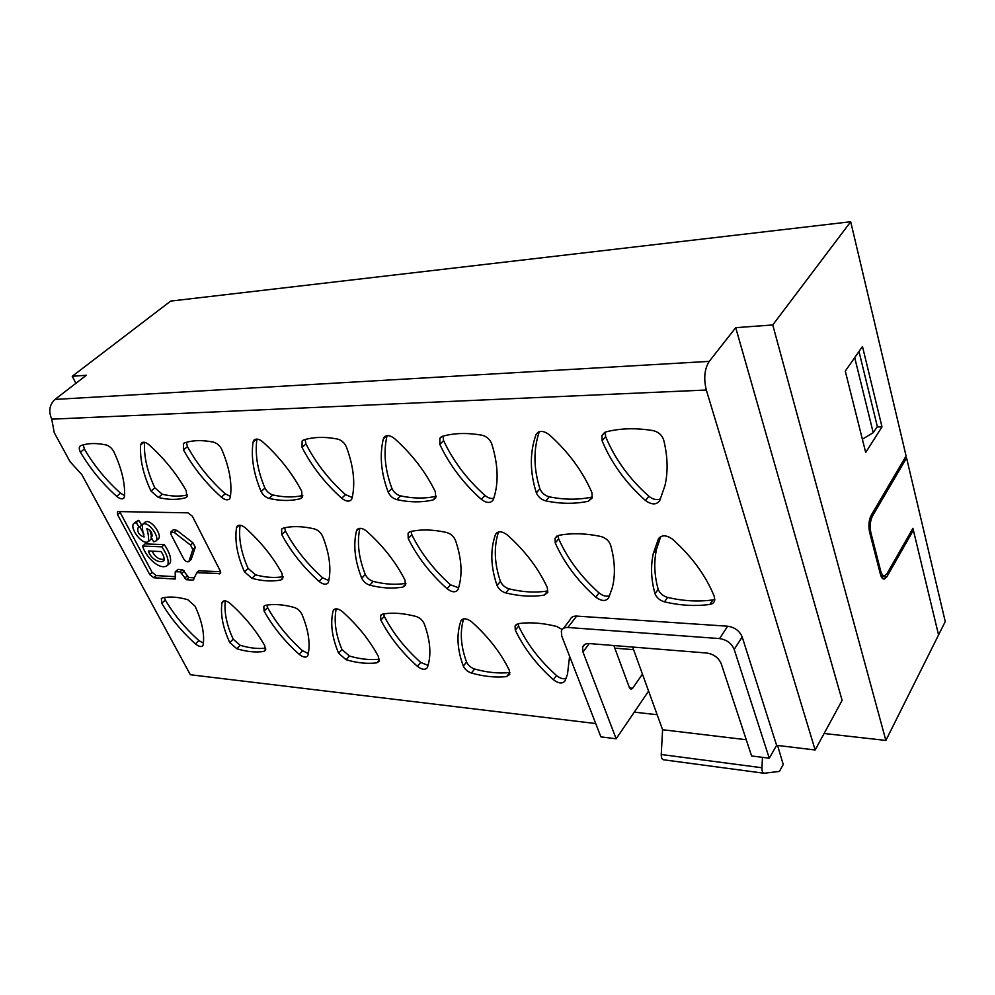 <?xml version="1.0" encoding="UTF-8"?>
<svg xmlns="http://www.w3.org/2000/svg" width="995" height="995" viewBox="0 0 995 995"><rect width="100%" height="100%" fill="white"/><g stroke="black" fill="none" stroke-linecap="round" stroke-linejoin="round"><path stroke-width="1.49" d="M904.928 457.986L906.569 457.961L945.25 621.564L938.559 634.959L912.925 528.295L887.043 573.617L884.543 575.806C882.888 575.906 881.595 574.264 880.662 570.881L870.923 532.959C869.63 526.504 870.127 520.895 872.416 516.119L870.774 516.094M858.983 351.484L877.341 426.594L873.212 432.676L854.705 357.603M862.354 439.205L873.212 432.676M906.569 457.961L872.416 516.119M629.524 687.943L632.633 688.254L631.116 689.274L629.4 687.644L613.853 645.544M881.993 426.855L862.478 346.484L845.277 371.123L865.7 452.514L881.993 426.855L877.08 426.967M885.873 740.442L938.559 634.959L913.385 530.186L886.781 576.876L884.256 579.078C882.615 579.177 881.321 577.535 880.388 574.177L869.63 532.313C868.324 525.845 868.822 520.223 871.122 515.447L906.097 455.996L850.7 221.748L772.754 324.955L885.873 740.442L824.109 733.489M657.16 714.708L634.288 712.146M911.868 530.161L913.385 530.186M850.7 221.748L170.692 301.087L72.225 376.284L75.918 383.286M72.225 376.284L86.366 375.252L54.949 399.43C49.414 404.716 48.357 411.296 51.752 419.169L54.252 432.663L70.011 461.63L81.814 474.603L190.343 674.747L595.719 723.552M648.603 691.09L616.154 738.8L582.958 651.986L582.56 647.347L584.687 644.499M582.56 647.347C583.443 644.661 585.682 643.392 589.301 643.566L706.823 653.031C713.788 654.175 718.589 657.745 721.226 663.74L751.598 755.964L769.259 758.202L734.198 649.424C731.549 643.317 726.673 639.698 719.572 638.579L567.871 627.484C564.426 627.335 562.25 628.541 561.342 631.104L561.727 636.016L600.893 736.86L616.154 738.8M632.633 688.254L642.447 674.1M633.591 649.685L614.823 648.155M170.269 562.834C171.426 558.195 169.448 552.125 164.299 544.626L145.046 543.879L142.583 546.031C145.805 557.673 160.954 571.627 167.844 565.036C169.001 560.384 166.998 554.314 161.837 546.815L142.583 546.031M175.605 576.727L156.24 575.583L152.135 572.386L119.698 511.592M194.411 577.846L188.814 577.51L182.508 569.6L178.13 569.364L175.319 571.665M220.542 571.665L198.664 570.831M139.238 527.412L136.265 522.512L133.678 523.644C129.3 528.134 142.733 546.243 148.504 541.442C148.802 537.71 148.267 533.444 146.862 528.668C150.68 530.161 152.397 532.723 151.999 536.367L150.929 536.865L153.703 541.827L156.066 540.944C159.959 537.026 148.044 520.248 142.596 524.353C142.161 527.984 142.671 532.188 144.126 536.989C139.412 535.559 137.298 532.611 137.807 528.121L141.738 525.26L138.765 520.373L135.979 521.728M157.894 539.265L158.541 538.78C162.446 534.85 150.556 518.084 145.096 522.201L142.596 524.353M143.927 534.253L139.847 526.89M150.718 539.514L151.576 538.009M151.576 536.305L149.785 530.061M190.518 545.049L192.819 549.526L188.901 561.528C187.247 562.374 185.48 561.429 183.602 558.705L171.065 534.613L170.916 531.902L174.274 532.512L190.518 545.049L192.98 542.822L176.762 530.31L173.404 529.713L171.078 531.765M192.98 542.822L195.281 547.3L191.139 559.476M460.859 621.104C456.344 634.35 457.153 649.325 463.297 666.028C464.988 669.436 467.687 671.762 471.381 673.018C483.931 676.563 495.684 677.757 506.642 676.6L509.751 674.386L509.241 670.083C500.796 652.819 488.296 636.763 471.754 621.9C466.792 618.193 463.197 617.833 460.959 620.843L462.376 619.313M659.722 500.647C656.426 505 651.675 504.962 645.494 500.522C625.905 483.085 611.428 463.16 602.087 440.748L601.938 435.549L606.117 431.855C620.358 428.211 636.041 427.8 653.18 430.636C658.528 431.929 662.023 435.064 663.702 440.051C667.757 456.469 668.18 471.642 664.971 485.585L659.722 500.647M658.441 538.867L653.317 553.419C650.519 566.192 651.078 579.637 655.008 593.729C656.7 597.784 659.859 600.495 664.473 601.838C680.232 605.532 695.356 606.403 709.858 604.438C712.706 603.953 714.335 602.448 714.771 599.935L714.248 596.353C705.853 575.645 691.948 556.615 672.545 539.24C666.376 534.837 661.675 534.713 658.441 538.867L659.561 537.362M569.588 656.252L567.486 674.349L564.998 680.879C562.498 684.013 558.618 683.615 553.369 679.709C536.566 664.697 523.892 648.18 515.323 630.171L515.049 626.029L518.271 623.654C529.8 621.987 542.586 622.92 556.653 626.452L562.187 629.499M458.048 589.363L457.899 589.736C455.586 592.759 451.979 592.435 447.091 588.729C430.387 573.804 417.427 557.076 408.224 538.556L408.087 533.258L410.549 531.541C421.208 529.191 433.235 529.502 446.618 532.487C450.822 533.743 453.795 536.417 455.523 540.496C461.904 559.314 462.737 575.607 458.048 589.363M608.604 597.883C605.744 601.552 601.477 601.303 595.794 597.149C577.709 581.018 564.19 562.959 555.247 542.971L555.023 538.332L558.668 535.397C571.416 532.885 585.508 533.258 600.968 536.516C605.793 537.885 609.015 540.783 610.644 545.198C615.072 561.08 615.569 575.433 612.149 588.256L608.604 597.883M535.895 434.939C529.688 452.75 529.837 472.053 536.342 492.848C538.208 497.027 541.33 499.701 545.733 500.883C560.707 503.955 574.899 504.079 588.319 501.256L592.299 497.848L591.876 492.525C582.635 471.182 568.381 451.867 549.091 434.604C543.332 430.425 538.991 430.387 536.069 434.504L538.606 431.979M493.358 499.453L493.159 499.938C490.523 503.458 486.592 503.259 481.344 499.353C463.359 483.309 449.529 465.001 439.827 444.429L439.889 438.223L442.526 436.283C454.28 432.974 467.476 432.638 482.14 435.263C486.742 436.457 489.95 439.33 491.766 443.894C498.321 465.026 498.856 483.545 493.358 499.453M495.41 534.663C490.149 549.949 490.684 566.864 497.015 585.421C498.793 589.177 501.691 591.664 505.709 592.896C519.365 596.254 532.226 597 544.302 595.11L547.81 592.386L547.325 587.61C538.494 568.493 525.173 550.956 507.363 534.987C502.027 531.044 498.085 530.832 495.547 534.327L497.413 532.387M383.336 438.857C379.431 455.225 381.048 472.998 388.199 492.202C390.115 496.07 392.988 498.545 396.831 499.627C409.816 502.45 421.892 502.562 433.061 499.95L435.71 498.035L435.387 491.891C425.86 472.227 412.241 454.454 394.53 438.571C390.077 435.126 386.57 434.728 384.008 437.352L383.336 438.857L386.595 435.723M352.019 498.333L351.446 499.627C349.146 501.99 345.899 501.53 341.72 498.246C325.116 483.396 311.883 466.456 302.045 447.439L302.107 440.996L303.761 439.927C313.574 436.904 324.843 436.606 337.554 439.056C341.571 440.163 344.531 442.812 346.422 447.016C353.635 466.506 355.501 483.607 352.019 498.333M427.452 667.297L427.34 667.595C425.288 670.22 421.967 669.784 417.39 666.289C401.793 652.322 389.617 636.937 380.874 620.121L380.6 615.519L382.888 614.014C392.639 612.398 403.671 613.206 415.972 616.44C419.853 617.733 422.614 620.221 424.28 623.902C430.449 640.817 431.507 655.295 427.452 667.297M356.459 530.969C353.113 545.185 354.879 560.919 361.732 578.194C363.548 581.702 366.222 584.015 369.767 585.147C381.732 588.219 392.814 588.853 402.987 587.05L405.425 585.383L404.977 580.06C395.935 562.299 383.174 546.031 366.707 531.243C362.441 527.935 359.183 527.474 356.944 529.862L356.459 530.969L358.934 528.482M328.499 581.913L328.089 582.896C326.049 585.035 323.027 584.525 319.022 581.366C303.5 567.473 291.087 551.902 281.784 534.651L281.61 529.153L283.276 528.096C292.294 525.895 302.667 526.168 314.395 528.917C318.101 530.086 320.863 532.561 322.654 536.355C329.544 553.854 331.497 569.04 328.499 581.913M333.064 611.029C330.178 623.492 332.019 637.546 338.599 653.217L346.111 659.747C357.205 662.993 367.429 664.026 376.769 662.844L379.02 661.401L378.498 656.712C369.879 640.544 357.889 625.556 342.516 611.726C338.437 608.542 335.414 608.032 333.412 610.184L334.979 609.015M253.078 442.066C250.889 457.202 253.576 473.695 261.125 491.53C263.053 495.124 265.715 497.413 269.11 498.42C280.515 501.045 290.913 501.132 300.316 498.694L302.057 497.575L301.721 491.231C292.082 472.998 279.073 456.531 262.68 441.817C259.048 438.894 256.138 438.335 253.961 440.138L253.078 442.066L256.511 439.081M230.318 497.251L229.596 498.905C227.619 500.572 224.895 500 221.4 497.177C205.965 483.346 193.316 467.588 183.478 449.902L183.403 443.559L184.436 442.937C192.731 440.138 202.458 439.889 213.614 442.178C217.159 443.21 219.907 445.673 221.835 449.578C229.447 467.65 232.27 483.533 230.318 497.251M307.965 655.207L307.654 655.979C305.838 657.906 303.002 657.359 299.172 654.324C284.62 641.265 272.928 626.862 264.11 611.104L263.787 606.328L265.416 605.346C273.749 603.791 283.351 604.487 294.234 607.46C297.679 608.654 300.254 610.967 301.97 614.425C308.574 630.27 310.564 643.864 307.965 655.207M236.499 527.673C234.621 540.944 237.27 555.658 244.459 571.839L251.934 578.319C262.531 581.155 272.157 581.702 280.826 579.973L282.53 578.916L282.033 573.418C272.916 556.839 260.702 541.678 245.392 527.91C241.835 525.049 239.086 524.477 237.133 526.181L236.499 527.673L239.173 525.211M221.947 602.895C220.33 614.636 222.942 627.87 229.795 642.633L236.81 648.74C246.71 651.737 255.678 652.645 263.712 651.464L265.342 650.494L264.757 645.668C256.101 630.482 244.583 616.427 230.231 603.505C226.773 600.731 224.173 600.134 222.432 601.726L221.947 602.895L224.074 600.843M140.631 444.964C139.735 459.031 143.193 474.404 150.991 491.057L158.404 497.5C168.516 499.938 177.57 500.012 185.567 497.736L186.712 497.052L186.264 490.771C176.637 473.782 164.2 458.446 148.964 444.753C145.867 442.203 143.392 441.569 141.539 442.874L140.631 444.964L144.039 442.215M124.499 496.418L123.753 498.221C122.062 499.453 119.711 498.831 116.701 496.356C102.286 483.421 90.184 468.682 80.421 452.165C78.991 449.33 78.903 447.29 80.16 446.034L80.806 445.66C87.883 443.073 96.366 442.85 106.254 445.001C109.413 445.971 111.975 448.272 113.915 451.904C121.751 468.757 125.283 483.595 124.499 496.418M203.216 644.71L202.806 645.755C201.201 647.198 198.751 646.601 195.468 643.927C181.811 631.663 170.58 618.119 161.775 603.293L161.364 598.517L162.521 597.858C169.71 596.353 178.155 596.963 187.856 599.711L195.095 606.241C201.973 621.141 204.684 633.964 203.216 644.71M51.752 419.169L706.313 390.015L815.154 749.981L842.118 700.356L735.715 327.666L772.754 324.955M563.431 628.392L570.11 619.748C571.043 617.174 573.219 615.955 576.64 616.092L727.668 626.216C734.733 627.285 739.571 630.867 742.183 636.949L776.61 745.33L815.154 749.981M117.597 514.713L117.435 511.89L118.355 511.567L187.956 512.835L192.396 516.243L220.243 570.931L220.38 573.53L196.836 572.747L193.067 580.135L186.413 579.724L180.095 571.814L175.244 571.739L175.182 579.053L153.839 577.759L149.723 574.55L117.597 514.713L120.109 512.599M769.259 758.202L776.61 745.33M706.313 390.015C703.515 378.436 704.485 368.896 709.236 361.372L735.715 327.666M762.481 757.344L761.946 767.754C761.909 771.1 762.63 772.928 764.098 773.252L779.396 771.411L783.239 764.546L777.58 745.454M632.646 647.061L662.595 729.733L661.24 754.496C661.215 757.692 661.986 759.446 663.565 759.782L763.824 773.214M746.25 739.72L662.595 729.733M136.265 522.512L138.765 520.373M150.929 536.865L152.397 535.584M161.837 546.815L164.299 544.626M152.098 551.18C155.394 557.449 159.511 560.11 164.449 559.178M148.417 551.019C150.606 559.178 160.257 563.904 163.976 560.558C164.536 558.207 163.578 555.21 161.103 551.566L148.417 551.019M203.403 643.093L198.888 640.581C185.281 628.355 174.088 614.835 165.307 600.022L161.775 603.293M165.307 600.022L164.424 597.51M124.549 495.522L120.532 493.184C106.142 480.286 94.09 465.585 84.376 449.081L80.421 452.165M84.376 449.081L83.244 444.877M144.549 442.302C143.765 456.245 147.185 471.419 154.834 487.824L150.991 491.057M154.834 487.824L162.235 494.241C171.513 496.468 179.933 496.692 187.495 494.938M225.293 600.88C224.049 612.311 226.686 625.096 233.216 639.213L229.795 642.633M233.216 639.213L240.23 645.307C249.521 648.093 258.016 649.038 265.702 648.155M240.081 525.223C238.452 538.27 241.113 552.66 248.078 568.381L244.459 571.839M248.078 568.381L255.528 574.836C265.553 577.51 274.732 578.12 283.077 576.69M308.326 653.541L302.567 650.742C288.04 637.72 276.399 623.33 267.605 607.597L264.11 611.104M267.605 607.597L266.822 605.097M230.43 496.43L225.218 493.794C209.808 480 197.221 464.279 187.421 446.618L183.478 449.902M187.421 446.618L186.438 442.315M256.946 439.081C254.844 454.106 257.506 470.436 264.931 488.06L261.125 491.53M264.931 488.06C266.859 491.642 269.508 493.943 272.891 494.938C283.749 497.413 293.712 497.587 302.791 495.473M336.198 608.84C333.785 620.979 335.701 634.549 341.969 649.548L338.599 653.217M341.969 649.548L349.469 656.053C360.24 659.175 370.19 660.22 379.331 659.175M328.798 580.595L322.579 577.747C307.094 563.891 294.731 548.344 285.478 531.119L281.784 534.651M285.478 531.119L284.645 527.785M359.867 528.333C356.832 542.3 358.635 557.685 365.277 574.476L361.732 578.194M365.277 574.476C367.08 577.971 369.742 580.284 373.287 581.403C385.003 584.388 395.861 585.035 405.885 583.344M428.061 665.406L420.698 662.421C405.139 648.491 393.013 633.131 384.294 616.353L380.874 620.121M384.294 616.353L383.635 613.89M352.218 497.475L345.464 494.614C328.897 479.801 315.726 462.899 305.938 443.919L302.045 447.439M305.938 443.919L305.142 439.516M387.055 435.648C383.274 451.892 384.891 469.503 391.918 488.47L388.199 492.202M391.918 488.47C393.821 492.326 396.694 494.789 400.525 495.871C413.311 498.632 425.226 498.744 436.27 496.219M498.47 532.002C493.682 546.976 494.328 563.444 500.423 581.391L497.015 585.421M500.423 581.391C502.189 585.147 505.087 587.622 509.092 588.853C522.723 592.174 535.571 592.883 547.636 590.968L544.302 595.11M493.744 498.346C490.883 498.905 487.948 497.935 484.951 495.423C467.028 479.428 453.247 461.17 443.608 440.636L439.827 444.429M443.608 440.636L443.024 436.146M539.278 431.718C533.332 449.342 533.531 468.371 539.899 488.794L536.342 492.848M539.899 488.794C541.74 492.973 544.862 495.647 549.252 496.816C564.202 499.851 578.369 499.95 591.764 497.102L588.319 501.256M609.562 595.731C606.253 596.851 602.759 595.893 599.052 592.896C581.03 576.814 567.56 558.792 558.668 538.842L555.247 542.971M558.668 538.842L558.17 535.521M458.558 587.796L450.536 584.824C433.882 569.936 420.984 553.245 411.83 534.75L408.224 538.556M411.83 534.75L411.146 531.405M566.043 678.49C563.083 679.286 559.899 678.291 556.516 675.518C539.775 660.543 527.139 644.063 518.619 626.079L515.323 630.171M518.619 626.079L518.084 623.678M660.755 536.554L656.563 549.066C653.752 561.839 654.287 575.259 658.18 589.338L655.008 593.729M658.18 589.338C659.872 593.393 663.018 596.08 667.633 597.423C683.354 601.079 698.453 601.913 712.93 599.91L714.82 599.388M660.543 498.868C656.824 500.385 652.931 499.502 648.864 496.244C629.337 478.869 614.922 458.993 605.632 436.631L602.087 440.748M605.632 436.631L605.296 432.116M463.633 618.878C459.765 631.75 460.747 646.153 466.568 662.048L463.297 666.028M466.568 662.048C468.247 665.444 470.946 667.769 474.64 669.026C487.152 672.533 498.893 673.702 509.85 672.508L506.642 676.6M880.662 570.881L879.53 570.844M869.792 532.934L870.923 532.959M881.271 576.652L886.781 576.876M54.949 399.43L709.236 361.372M589.239 643.566L582.958 651.986M761.946 767.754L661.24 754.496M734.198 649.424L742.183 636.949M567.871 627.484L576.64 616.092M719.572 638.579L727.668 626.216M220.691 572.56L219.161 573.991M199.249 570.508L196.836 572.747M193.776 579.476L193.067 580.135M188.814 577.51L186.413 579.724M186.998 576.105L184.585 578.319M184.336 571.006L181.923 573.219M182.508 569.6L180.095 571.814M178.13 569.364L175.717 571.565M156.24 575.583L153.839 577.759M152.135 572.386L149.723 574.55M174.274 532.512L176.762 530.31M192.819 549.526L195.281 547.3M189.125 561.118L191.562 558.891M198.888 640.581L195.468 643.927M120.532 493.184L116.701 496.356M162.235 494.241L158.404 497.5M187.197 496.331L185.567 497.736M240.23 645.307L236.81 648.74M265.74 649.374L263.712 651.464M255.528 574.836L251.934 578.319M283.003 577.834L280.826 579.973M302.567 650.742L299.172 654.324M225.218 493.794L221.4 497.177M272.891 494.938L269.11 498.42M302.579 496.567L300.316 498.694M349.469 656.053L346.111 659.747M379.381 659.896L376.769 662.844M322.579 577.747L319.022 581.366M373.287 581.403L369.767 585.147M405.86 583.916L402.987 587.05M420.698 662.421L417.39 666.289M345.464 494.614L341.72 498.246M400.525 495.871L396.831 499.627M436.208 496.654L433.061 499.95M509.092 588.853L505.709 592.896M484.951 495.423L481.344 499.353M549.252 496.816L545.733 500.883M599.052 592.896L595.794 597.149M450.536 584.824L447.091 588.729M556.516 675.518L553.369 679.709M667.633 597.423L664.473 601.838M712.93 599.91L709.858 604.438M648.864 496.244L645.494 500.522M474.64 669.026L471.381 673.018M880.849 575.657L883.921 575.782M198.751 570.695L196.425 572.846M134.35 523.134L136.203 521.542M148.504 541.442L150.979 539.278M156.302 540.658L158.491 538.73M167.981 564.874L170.257 562.822M188.901 561.528L191.326 559.314M334.146 609.413L333.412 610.184M282.232 528.569L281.61 529.153M357.827 528.967L356.944 529.862M381.483 614.562L380.6 615.519M302.778 440.387L302.107 440.996M385.065 436.345L384.008 437.352M497.102 532.561L495.547 534.327M441.282 436.83L439.889 438.223M538.196 432.203L536.069 434.504M556.926 536.056L555.023 538.332M409.194 532.101L408.087 533.258M516.442 624.313L515.049 626.029M656.563 549.066L653.317 553.419M604.649 432.415L601.938 435.549M462.14 619.462L460.959 620.843"/></g></svg>
